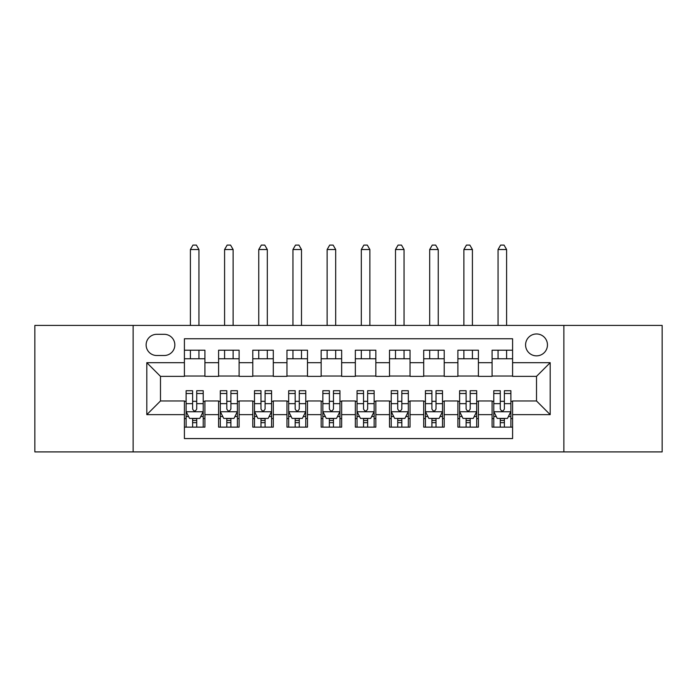 <?xml version="1.0" encoding="UTF-8"?>
<svg xmlns="http://www.w3.org/2000/svg" width="697" height="697" viewBox="0 0 697 697"><rect width="100%" height="100%" fill="white"/><g stroke="black" fill="none" stroke-linecap="round" stroke-linejoin="round"><path stroke-width="1.05" d="M536.516 333.968A10.943 10.943 0 0 0 525.582 344.91A10.943 10.943 0 0 0 536.516 355.853A10.943 10.943 0 0 0 547.459 344.91A10.943 10.943 0 0 0 536.516 333.968M563.864 451.909L662.15 451.909L662.15 325.421L563.864 325.421L563.864 451.909L133.136 451.909L133.136 325.421L34.85 325.421L34.85 451.909L133.136 451.909M512.591 350.208L492.082 350.208L492.082 362.684L478.403 362.684L478.403 376.363L492.082 376.363L492.082 362.684M478.403 362.684L478.403 350.208L457.894 350.208L457.894 362.684L444.216 362.684L444.216 376.363L457.894 376.363L457.894 362.684M444.216 362.684L444.216 350.208L423.706 350.208L423.706 362.684L410.036 362.684L410.036 376.363L423.706 376.363L423.706 362.684M410.036 362.684L410.036 350.208L389.518 350.208L389.518 362.684L375.849 362.684L375.849 376.363L389.518 376.363L389.518 362.684M375.849 362.684L375.849 350.208L355.339 350.208L355.339 362.684L341.661 362.684L341.661 376.363L355.339 376.363L355.339 362.684M341.661 362.684L341.661 350.208L321.151 350.208L321.151 362.684L307.482 362.684L307.482 376.363L321.151 376.363L321.151 362.684M307.482 362.684L307.482 350.208L286.964 350.208L286.964 362.684L273.294 362.684L273.294 376.363L286.964 376.363L286.964 362.684M273.294 362.684L273.294 350.208L252.784 350.208L252.784 362.684L239.106 362.684L239.106 376.363L252.784 376.363L252.784 362.684M239.106 362.684L239.106 350.208L218.597 350.208L218.597 376.363L204.918 376.363L204.918 350.208L184.409 350.208M184.409 427.13L204.918 427.13L204.918 400.975L218.597 400.975L218.597 427.13L239.106 427.13L239.106 400.975L252.784 400.975L252.784 414.645L239.106 414.645M252.784 414.645L252.784 427.13L273.294 427.13L273.294 400.975L286.964 400.975L286.964 414.645L273.294 414.645M286.964 414.645L286.964 427.13L307.482 427.13L307.482 400.975L321.151 400.975L321.151 414.645L307.482 414.645M321.151 414.645L321.151 427.13L341.661 427.13L341.661 400.975L355.339 400.975L355.339 414.645L341.661 414.645M355.339 414.645L355.339 427.13L375.849 427.13L375.849 400.975L389.518 400.975L389.518 414.645L375.849 414.645M389.518 414.645L389.518 427.13L410.036 427.13L410.036 400.975L423.706 400.975L423.706 414.645L410.036 414.645M423.706 414.645L423.706 427.13L444.216 427.13L444.216 400.975L457.894 400.975L457.894 414.645L444.216 414.645M457.894 414.645L457.894 427.13L478.403 427.13L478.403 400.975L492.082 400.975L492.082 414.645L478.403 414.645M156.72 355.505L164.239 355.505A10.594 10.594 0 0 0 174.842 344.91A10.594 10.594 0 0 0 164.239 334.316L156.72 334.316A10.594 10.594 0 0 0 146.126 344.91A10.594 10.594 0 0 0 156.72 355.505M563.864 325.421L133.136 325.421M512.591 362.684L512.591 338.759L184.409 338.759L184.409 376.363L160.484 376.363L160.484 400.975L184.409 400.975L184.409 438.579L512.591 438.579L512.591 400.975L536.516 400.975L536.516 376.363L512.591 376.363L512.591 362.684L550.194 362.684L550.194 414.645L512.591 414.645M184.409 414.645L146.806 414.645L146.806 362.684L184.409 362.684M492.082 414.645L492.082 427.13L512.591 427.13M184.409 358.755L204.918 358.755M184.409 376.023L204.918 376.023M184.409 401.315L186.116 401.315M192.616 401.315L196.72 401.315M203.21 401.315L204.918 401.315M184.409 418.583L186.116 418.583M192.616 418.583L196.72 418.583M203.21 418.583L204.918 418.583M218.597 376.023L239.106 376.023M218.597 358.755L239.106 358.755M218.597 401.315L220.304 401.315M226.804 401.315L230.899 401.315M237.398 401.315L239.106 401.315M218.597 418.583L220.304 418.583M226.804 418.583L230.899 418.583M237.398 418.583L239.106 418.583M252.784 401.315L254.492 401.315M260.983 401.315L265.087 401.315M271.586 401.315L273.294 401.315M252.784 418.583L254.492 418.583M260.983 418.583L265.087 418.583M271.586 418.583L273.294 418.583M252.784 358.755L273.294 358.755M252.784 376.023L273.294 376.023M286.964 401.315L288.68 401.315M295.171 401.315L299.274 401.315M305.765 401.315L307.482 401.315M286.964 418.583L288.68 418.583M295.171 418.583L299.274 418.583M305.765 418.583L307.482 418.583M286.964 358.755L307.482 358.755M286.964 376.023L307.482 376.023M321.151 401.315L322.859 401.315M329.359 401.315L333.462 401.315M339.953 401.315L341.661 401.315M321.151 418.583L322.859 418.583M329.359 418.583L333.462 418.583M339.953 418.583L341.661 418.583M321.151 358.755L341.661 358.755M321.151 376.023L341.661 376.023M355.339 401.315L357.047 401.315M363.538 401.315L367.641 401.315M374.141 401.315L375.849 401.315M355.339 418.583L357.047 418.583M363.538 418.583L367.641 418.583M374.141 418.583L375.849 418.583M355.339 358.755L375.849 358.755M355.339 376.023L375.849 376.023M389.518 401.315L391.235 401.315M397.726 401.315L401.829 401.315M408.32 401.315L410.036 401.315M389.518 418.583L391.235 418.583M397.726 418.583L401.829 418.583M408.32 418.583L410.036 418.583M389.518 358.755L410.036 358.755M389.518 376.023L410.036 376.023M423.706 401.315L425.414 401.315M431.913 401.315L436.017 401.315M442.508 401.315L444.216 401.315M423.706 418.583L425.414 418.583M431.913 418.583L436.017 418.583M442.508 418.583L444.216 418.583M423.706 358.755L444.216 358.755M423.706 376.023L444.216 376.023M457.894 401.315L459.602 401.315M466.101 401.315L470.196 401.315M476.696 401.315L478.403 401.315M457.894 418.583L459.602 418.583M466.101 418.583L470.196 418.583M476.696 418.583L478.403 418.583M457.894 358.755L478.403 358.755M457.894 376.023L478.403 376.023M492.082 401.315L493.79 401.315M500.28 401.315L504.384 401.315M510.884 401.315L512.591 401.315M492.082 418.583L493.79 418.583M500.28 418.583L504.384 418.583M510.884 418.583L512.591 418.583M492.082 358.755L512.591 358.755M492.082 376.023L512.591 376.023M160.484 376.363L146.806 362.684M160.484 400.975L146.806 414.645M550.194 362.684L536.516 376.363M550.194 414.645L536.516 400.975M192.616 422.678L196.72 422.678M186.116 393.509L192.616 393.509L192.616 390.721L186.116 390.721L186.116 411.57L189.54 418.409L199.795 418.409L203.21 411.57L203.21 390.721L196.72 390.721L196.72 393.509L203.21 393.509M203.21 411.57L203.21 427.13M186.116 411.57L186.116 427.13M196.72 418.409L196.72 427.13M192.616 427.13L192.616 418.409M192.616 393.509L192.616 409.008C193.984 411.639 195.352 411.639 196.72 409.008L196.72 393.509M198.941 358.755L198.941 350.208M198.941 325.421L198.941 249.535L190.394 249.535L190.394 325.421M190.394 358.755L190.394 350.208M190.394 249.535L192.956 245.091L196.38 245.091L198.941 249.535M226.804 422.678L230.899 422.678M220.304 393.509L226.804 393.509L226.804 390.721L220.304 390.721L220.304 411.57L223.72 418.409L233.983 418.409L237.398 411.57L237.398 390.721L230.899 390.721L230.899 393.509L237.398 393.509M237.398 411.57L237.398 427.13M220.304 411.57L220.304 427.13M230.899 418.409L230.899 427.13M226.804 427.13L226.804 418.409M226.804 393.509L226.804 409.008C228.163 411.639 229.531 411.639 230.899 409.008L230.899 393.509M233.12 358.755L233.12 350.208M233.12 325.421L233.12 249.535L224.582 249.535L224.582 325.421M224.582 358.755L224.582 350.208M224.582 249.535L227.144 245.091L230.559 245.091L233.12 249.535M260.983 422.678L265.087 422.678M254.492 393.509L260.983 393.509L260.983 390.721L254.492 390.721L254.492 411.57L257.907 418.409L268.162 418.409L271.586 411.57L271.586 390.721L265.087 390.721L265.087 393.509L271.586 393.509M271.586 411.57L271.586 427.13M254.492 411.57L254.492 427.13M265.087 418.409L265.087 427.13M260.983 427.13L260.983 418.409M260.983 393.509L260.983 409.008C262.351 411.639 263.719 411.639 265.087 409.008L265.087 393.509M267.308 358.755L267.308 350.208M267.308 325.421L267.308 249.535L258.761 249.535L258.761 325.421M258.761 358.755L258.761 350.208M258.761 249.535L261.331 245.091L264.747 245.091L267.308 249.535M295.171 422.678L299.274 422.678M288.68 393.509L295.171 393.509L295.171 390.721L288.68 390.721L288.68 411.57L292.095 418.409L302.35 418.409L305.765 411.57L305.765 390.721L299.274 390.721L299.274 393.509L305.765 393.509M305.765 411.57L305.765 427.13M288.68 411.57L288.68 427.13M299.274 418.409L299.274 427.13M295.171 427.13L295.171 418.409M295.171 393.509L295.171 409.008C296.539 411.639 297.907 411.639 299.274 409.008L299.274 393.509M301.496 358.755L301.496 350.208M301.496 325.421L301.496 249.535L292.949 249.535L292.949 325.421M292.949 358.755L292.949 350.208M292.949 249.535L295.511 245.091L298.935 245.091L301.496 249.535M329.359 422.678L333.462 422.678M322.859 393.509L329.359 393.509L329.359 390.721L322.859 390.721L322.859 411.57L326.283 418.409L336.538 418.409L339.953 411.57L339.953 390.721L333.462 390.721L333.462 393.509L339.953 393.509M339.953 411.57L339.953 427.13M322.859 411.57L322.859 427.13M333.462 418.409L333.462 427.13M329.359 427.13L329.359 418.409M329.359 393.509L329.359 409.008C330.718 411.639 332.086 411.639 333.462 409.008L333.462 393.509M335.684 358.755L335.684 350.208M335.684 325.421L335.684 249.535L327.137 249.535L327.137 325.421M327.137 358.755L327.137 350.208M327.137 249.535L329.698 245.091L333.114 245.091L335.684 249.535M363.538 422.678L367.641 422.678M357.047 393.509L363.538 393.509L363.538 390.721L357.047 390.721L357.047 411.57L360.462 418.409L370.717 418.409L374.141 411.57L374.141 390.721L367.641 390.721L367.641 393.509L374.141 393.509M374.141 411.57L374.141 427.13M357.047 411.57L357.047 427.13M367.641 418.409L367.641 427.13M363.538 427.13L363.538 418.409M363.538 393.509L363.538 409.008C364.906 411.639 366.273 411.639 367.641 409.008L367.641 393.509M369.863 358.755L369.863 350.208M369.863 325.421L369.863 249.535L361.316 249.535L361.316 325.421M361.316 358.755L361.316 350.208M361.316 249.535L363.886 245.091L367.302 245.091L369.863 249.535M397.726 422.678L401.829 422.678M391.235 393.509L397.726 393.509L397.726 390.721L391.235 390.721L391.235 411.57L394.65 418.409L404.905 418.409L408.32 411.57L408.32 390.721L401.829 390.721L401.829 393.509L408.32 393.509M408.32 411.57L408.32 427.13M391.235 411.57L391.235 427.13M401.829 418.409L401.829 427.13M397.726 427.13L397.726 418.409M397.726 393.509L397.726 409.008C399.093 411.639 400.461 411.639 401.829 409.008L401.829 393.509M404.051 358.755L404.051 350.208M404.051 325.421L404.051 249.535L395.504 249.535L395.504 325.421M395.504 358.755L395.504 350.208M395.504 249.535L398.065 245.091L401.489 245.091L404.051 249.535M431.913 422.678L436.017 422.678M425.414 393.509L431.913 393.509L431.913 390.721L425.414 390.721L425.414 411.57L428.838 418.409L439.093 418.409L442.508 411.57L442.508 390.721L436.017 390.721L436.017 393.509L442.508 393.509M442.508 411.57L442.508 427.13M425.414 411.57L425.414 427.13M436.017 418.409L436.017 427.13M431.913 427.13L431.913 418.409M431.913 393.509L431.913 409.008C433.281 411.639 434.649 411.639 436.017 409.008L436.017 393.509M438.239 358.755L438.239 350.208M438.239 325.421L438.239 249.535L429.692 249.535L429.692 325.421M429.692 358.755L429.692 350.208M429.692 249.535L432.253 245.091L435.669 245.091L438.239 249.535M466.101 422.678L470.196 422.678M459.602 393.509L466.101 393.509L466.101 390.721L459.602 390.721L459.602 411.57L463.017 418.409L473.28 418.409L476.696 411.57L476.696 390.721L470.196 390.721L470.196 393.509L476.696 393.509M476.696 411.57L476.696 427.13M459.602 411.57L459.602 427.13M470.196 418.409L470.196 427.13M466.101 427.13L466.101 418.409M466.101 393.509L466.101 409.008C467.46 411.639 468.828 411.639 470.196 409.008L470.196 393.509M472.418 358.755L472.418 350.208M472.418 325.421L472.418 249.535L463.88 249.535L463.88 325.421M463.88 358.755L463.88 350.208M463.88 249.535L466.441 245.091L469.856 245.091L472.418 249.535M500.28 422.678L504.384 422.678M493.79 393.509L500.28 393.509L500.28 390.721L493.79 390.721L493.79 411.57L497.205 418.409L507.46 418.409L510.884 411.57L510.884 390.721L504.384 390.721L504.384 393.509L510.884 393.509M510.884 411.57L510.884 427.13M493.79 411.57L493.79 427.13M504.384 418.409L504.384 427.13M500.28 427.13L500.28 418.409M500.28 393.509L500.28 409.008C501.648 411.639 503.016 411.639 504.384 409.008L504.384 393.509M506.606 358.755L506.606 350.208M506.606 325.421L506.606 249.535L498.059 249.535L498.059 325.421M498.059 358.755L498.059 350.208M498.059 249.535L500.62 245.091L504.044 245.091L506.606 249.535M218.597 414.645L204.918 414.645M218.597 362.684L204.918 362.684M186.204 411.744L203.123 411.744M203.21 416.527L200.736 416.527M188.599 416.527L186.116 416.527M196.72 403.65L203.21 403.65M186.116 403.65L192.616 403.65M192.616 420.509L196.72 420.509M220.391 411.744L237.311 411.744M237.398 416.527L234.924 416.527M222.787 416.527L220.304 416.527M230.899 403.65L237.398 403.65M220.304 403.65L226.804 403.65M226.804 420.509L230.899 420.509M254.579 411.744L271.499 411.744M271.586 416.527L269.103 416.527M256.966 416.527L254.492 416.527M265.087 403.65L271.586 403.65M254.492 403.65L260.983 403.65M260.983 420.509L265.087 420.509M288.758 411.744L305.687 411.744M305.765 416.527L303.291 416.527M291.154 416.527L288.68 416.527M299.274 403.65L305.765 403.65M288.68 403.65L295.171 403.65M295.171 420.509L299.274 420.509M322.946 411.744L339.866 411.744M339.953 416.527L337.479 416.527M325.342 416.527L322.859 416.527M333.462 403.65L339.953 403.65M322.859 403.65L329.359 403.65M329.359 420.509L333.462 420.509M357.134 411.744L374.054 411.744M374.141 416.527L371.658 416.527M359.521 416.527L357.047 416.527M367.641 403.65L374.141 403.65M357.047 403.65L363.538 403.65M363.538 420.509L367.641 420.509M391.313 411.744L408.242 411.744M408.32 416.527L405.846 416.527M393.709 416.527L391.235 416.527M401.829 403.65L408.32 403.65M391.235 403.65L397.726 403.65M397.726 420.509L401.829 420.509M425.501 411.744L442.421 411.744M442.508 416.527L440.034 416.527M427.897 416.527L425.414 416.527M436.017 403.65L442.508 403.65M425.414 403.65L431.913 403.65M431.913 420.509L436.017 420.509M459.689 411.744L476.609 411.744M476.696 416.527L474.213 416.527M462.076 416.527L459.602 416.527M470.196 403.65L476.696 403.65M459.602 403.65L466.101 403.65M466.101 420.509L470.196 420.509M493.877 411.744L510.796 411.744M510.884 416.527L508.401 416.527M496.264 416.527L493.79 416.527M504.384 403.65L510.884 403.65M493.79 403.65L500.28 403.65M500.28 420.509L504.384 420.509"/></g></svg>

